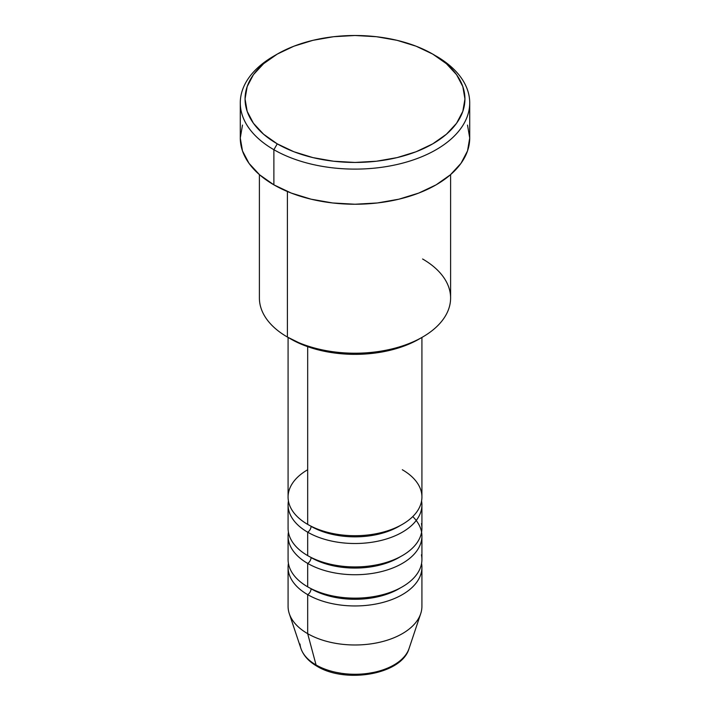 <?xml version="1.0" encoding="UTF-8"?>
<svg xmlns="http://www.w3.org/2000/svg" width="710" height="710" viewBox="0 0 710 710"><rect width="100%" height="100%" fill="white"/><g stroke="black" fill="none" stroke-linecap="round" stroke-linejoin="round"><path stroke-width="1.06" d="M407.54 652.002A55.06 31.79 180 0 1 316.065 664.959A4.784 2.76 120 0 0 316.953 666.211A4.784 2.76 -60 0 1 316.065 664.959A55.06 31.79 0 0 0 371.135 672.876A55.06 31.79 0 0 0 409.067 648.505C401.718 674.642 345.486 683.881 316.944 666.211C308.823 661.534 303.481 655.632 300.933 648.505A55.06 31.79 0 0 0 316.065 664.959L307.678 633.666L316.065 664.959A55.06 31.79 180 0 1 300.002 644.023M307.678 469.745A66.918 38.633 0 0 0 307.678 524.388A66.918 38.633 0 0 0 380.613 532.766A66.918 38.633 0 0 0 421.917 497.071L421.917 337.436M288.082 504.872L288.082 528.293A66.918 38.633 0 0 0 307.678 555.61L307.678 532.189A4.784 2.76 120 0 0 311.06 526.341A4.784 2.76 -60 0 1 307.678 532.189L307.678 555.61A66.918 38.633 0 0 0 380.613 563.989A66.918 38.633 0 0 0 421.917 528.293L421.917 504.872A66.918 38.633 180 0 1 380.613 540.567A66.918 38.633 180 0 1 307.678 532.189A66.918 38.633 180 0 1 288.082 504.872A66.918 38.633 180 0 1 288.42 500.967M288.082 536.094L288.082 559.515A66.918 38.633 0 0 0 307.678 586.833L307.678 563.412A4.784 2.76 120 0 0 311.06 557.563A4.784 2.76 -60 0 1 307.678 563.412L307.678 586.833A66.918 38.633 0 0 0 380.613 595.211A66.918 38.633 0 0 0 421.917 559.515L421.917 536.094A66.918 38.633 180 0 1 380.613 571.79A66.918 38.633 180 0 1 307.678 563.412A66.918 38.633 180 0 1 288.082 536.094A66.918 38.633 180 0 1 288.42 532.189M409.067 648.505L420.711 613.671A66.918 38.633 180 0 1 374.605 643.287A66.918 38.633 180 0 1 307.678 633.666L307.678 594.643A4.784 2.76 120 0 0 311.06 588.785A4.784 2.76 -60 0 1 307.678 594.643L307.678 633.666A66.918 38.633 0 0 0 380.613 642.044A66.918 38.633 0 0 0 421.917 606.349L421.917 567.317A66.918 38.633 180 0 1 380.613 603.012A66.918 38.633 180 0 1 307.678 594.643A66.918 38.633 180 0 1 288.082 567.317A66.918 38.633 180 0 1 288.42 563.412M422.601 258.99A95.601 55.194 180 0 1 422.601 337.046A95.601 55.194 180 0 1 287.399 337.046L290.78 338.998A90.818 52.433 0 0 0 419.219 338.998L405.454 345.522L389.755 350.367L372.714 353.349L355 354.361L337.286 353.349L320.245 350.367L304.546 345.522L287.399 337.046A95.601 55.194 0 0 0 391.583 349.009A95.601 55.194 0 0 0 450.601 298.022L450.601 174.616M277.264 54.093L273.882 56.046A114.718 66.234 0 0 0 273.882 149.712L277.264 143.855A109.943 63.474 180 0 1 277.264 54.093A109.943 63.474 180 0 1 432.736 54.093L416.078 46.194L397.076 40.328L376.451 36.716L355 35.5L333.549 36.716L312.924 40.328L293.922 46.194L277.264 54.093L263.587 63.714L253.426 74.683L247.169 86.593L245.056 98.974L247.169 111.355L253.426 123.265L263.587 134.234L277.264 143.855L293.922 151.754L312.924 157.611L333.549 161.223L355 162.448L376.451 161.223L397.076 157.611L416.078 151.754L432.736 143.855L446.412 134.234L456.574 123.265L462.831 111.355L464.943 98.974L462.831 86.593L456.574 74.683L446.412 63.714L432.736 54.093A109.943 63.474 180 0 1 432.736 143.855A109.943 63.474 180 0 1 277.264 143.855L273.882 149.712A114.718 66.234 0 0 0 436.117 149.712A114.718 66.234 0 0 0 436.117 56.046L436.117 56.046A114.718 66.234 180 0 1 469.718 102.879A114.718 66.234 180 0 1 398.905 164.063A114.718 66.234 180 0 1 273.882 149.712L273.882 184.84A114.718 66.234 0 0 0 398.905 199.19A114.718 66.234 0 0 0 469.718 138.006L467.517 150.919L460.985 163.344L450.389 174.802L436.117 184.84L418.731 193.076L398.905 199.19L377.383 202.962L355 204.231L332.617 202.962L311.095 199.19L291.269 193.076L273.882 184.84L273.882 149.712A114.718 66.234 180 0 1 240.282 102.879A114.718 66.234 180 0 1 275.604 55.069M307.678 532.189A66.918 38.633 180 0 0 383.702 539.778A66.918 38.633 180 0 0 421.58 500.967A66.918 38.633 180 0 1 421.917 504.872M307.678 346.675L307.678 524.388L307.678 346.675M287.399 191.514L287.399 337.046L287.399 191.514M307.678 594.643A66.918 38.633 180 0 0 383.702 602.222A66.918 38.633 180 0 0 421.58 563.412A66.918 38.633 180 0 1 421.917 567.317M421.58 532.189A66.918 38.633 180 0 1 421.917 536.094M288.082 567.317L288.082 606.349A66.918 38.633 0 0 0 307.678 633.666A66.918 38.633 180 0 1 289.289 613.671L300.933 648.505M335.697 672.281L345.158 673.941L355 674.5L364.842 673.941L374.303 672.281M240.282 102.879L240.282 138.006A114.718 66.234 0 0 0 273.882 184.84L259.611 174.802L249.015 163.344L242.483 150.919L240.282 138.006L242.483 125.084M467.517 125.084L469.718 138.006L469.718 102.879M259.398 174.616L259.398 298.022A95.601 55.194 0 0 0 287.399 337.046L287.399 337.046M288.082 337.436L288.082 497.071A66.918 38.633 0 0 0 307.678 524.388A66.918 38.633 0 0 0 402.321 524.388A66.918 38.633 0 0 0 402.321 469.745M400.564 587.809A62.143 35.873 180 0 1 311.06 588.785A62.143 35.873 0 0 0 393.535 591.563M307.678 586.833A66.918 38.633 0 0 0 384.314 594.243A66.918 38.633 0 0 0 421.429 554.838M412.758 516.578A66.918 38.633 180 0 1 395.896 566.678A66.918 38.633 180 0 1 307.678 563.412M400.564 556.587A62.143 35.873 180 0 1 311.06 557.563A62.143 35.873 0 0 0 393.535 560.341M307.678 555.61A66.918 38.633 0 0 0 384.314 563.021A66.918 38.633 0 0 0 421.429 523.616M400.564 525.365A62.143 35.873 180 0 1 311.06 526.341A62.143 35.873 0 0 0 393.535 529.119M422.601 337.046L419.219 338.998"/></g></svg>
